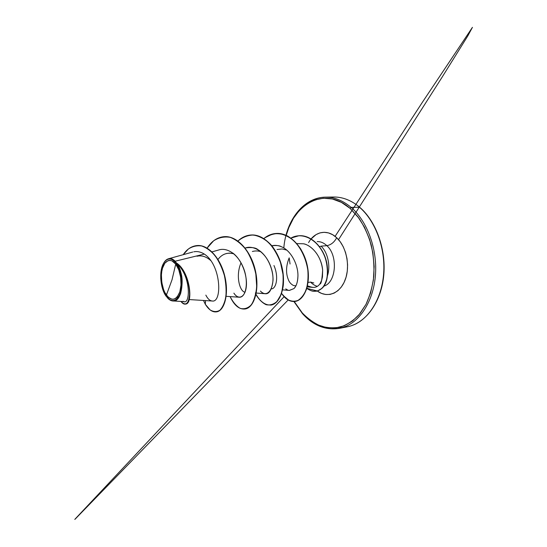 <?xml version="1.0" encoding="UTF-8"?>
<svg xmlns="http://www.w3.org/2000/svg" width="547" height="547" viewBox="0 0 547 547"><rect width="100%" height="100%" fill="white"/><g stroke="black" fill="none" stroke-linecap="round" stroke-linejoin="round"><path stroke-width="0.82" d="M283.866 247.429C287.161 208.824 321.445 183.06 350.018 208.311L351.153 207.402L359.639 207.231L351.153 207.402C340.61 198.684 329.868 195.532 318.928 197.925C304.241 202.028 293.801 212.995 287.619 230.82M175.717 264.112L172.038 279.743L166.397 295.093C161.96 289.459 160.052 275.319 162.473 268.256C164.305 260.427 171.279 257.658 175.717 264.112C180.524 270.3 182.493 283.592 179.819 291.893C176.278 300.378 171.806 301.445 166.397 295.093L172.038 279.743L175.717 264.112L171.977 260.878L170.035 260.358L168.155 260.584L164.825 263.196L162.473 268.256L161.768 271.469L161.413 274.977L161.782 282.382L163.526 289.425L164.838 292.488L168.134 297.137L171.922 299.236L173.823 299.195L175.635 298.409L177.276 296.884L179.819 291.893L181.009 284.96L180.647 277.192L178.773 269.849L175.717 264.112M175.19 261.213C174.24 260.803 170.124 254.54 163.888 262.758C165.167 260.632 166.678 259.312 168.435 258.786C170.685 258.184 172.934 258.998 175.19 261.213L176.284 262.792L175.19 261.213L204.318 254.082L175.19 261.213M166.076 296.166C160.394 288.481 158.931 271.914 163.245 263.893C166.869 257.685 171.136 257.377 176.066 262.97L176.066 262.97C181.221 269.596 183.341 283.872 180.462 292.775C176.654 301.862 171.861 302.99 166.076 296.166L164.408 293.377L161.898 286.443L160.756 278.58L161.126 270.881L162.979 264.454L164.394 262.02L166.069 260.249L167.95 259.21L169.967 258.957L172.052 259.51L174.11 260.864L176.066 262.97L179.348 269.11L181.358 276.994L181.748 285.336L180.462 292.775L179.252 295.77L175.97 299.742L174.028 300.583L171.99 300.618L169.932 299.865L166.076 296.166M318.928 197.925C329.868 195.532 340.61 198.684 351.153 207.402C366.818 220.817 377.095 247.839 375.557 273.589C374.032 299.353 361.184 320.371 345.095 326.662C329.547 331.81 315.482 327.516 302.894 313.78L294.245 301.554M310.58 282.095L313.807 282.963L310.58 282.095C312.638 284.249 314.901 285.664 317.363 286.354C314.901 285.664 312.638 284.249 310.58 282.095L308.077 282.416M308.597 242.601C314.675 231.484 327.291 228.742 336.685 237.74C334.272 242.266 330.99 244.912 326.853 245.671L321.082 246.15L326.853 245.671C338.258 255.613 336.207 282.532 324.036 286.06C336.207 282.532 338.258 255.613 326.853 245.671C330.99 244.912 334.272 242.266 336.685 237.74C346.354 246.574 350.395 265.904 345.301 279.544C340.316 293.274 327.872 298.204 318.08 291.585M290.054 263.996L289.178 257.863C285.944 266.02 285.698 273.363 288.447 279.893C289.315 282.266 290.963 284.125 293.39 285.466L294.977 285.773M311.298 287.107L307.489 285.821M326.853 245.671C323.824 242.834 320.604 241.48 317.192 241.617C320.604 241.48 323.824 242.834 326.853 245.671M353.095 325.096C369.252 318.826 382.148 298.012 383.714 272.543C385.293 247.094 375.037 220.4 359.352 207.135C375.037 220.4 385.293 247.094 383.714 272.543C382.148 298.012 369.252 318.826 353.095 325.096M196.982 256.242C201.679 255.155 206.233 256.564 210.636 260.481M226.287 253.535L229.453 253.09L233.706 253.74C227.258 252.194 222.014 254.095 217.98 259.449M252.358 251.49C255.463 250.663 258.355 250.779 261.049 251.839M277.055 249.507L282.197 248.953L286.731 250.095M310.532 286.867L312.788 287.373C315.667 287.606 318.039 286.464 319.899 283.934L321.657 280.31L322.463 276.926L322.641 270.027C321.622 257.22 312.433 245.514 303.51 243.791L296.823 243.586L303.51 243.791C308.111 244.27 320.535 251.941 322.641 270.027C322.06 279.743 321.144 284.378 319.899 283.934C317.855 286.676 315.25 287.79 312.084 287.278M285.719 288.884C287.414 290.006 288.597 290.519 289.274 290.416L293.869 288.625C296.419 286.102 297.773 281.924 297.937 276.091C298.245 264.727 291.004 250.478 281.288 246.683C278.102 245.371 274.943 245.049 271.804 245.733C276.57 245.268 279.729 245.589 281.288 246.683C291.004 250.478 298.252 264.727 297.937 276.091C297.65 282.286 296.296 286.464 293.869 288.625L289.418 290.423M260.427 291.059C261.719 292.577 263.264 293.459 265.069 293.718C269.11 294.354 271.756 289.978 273.008 280.597C273.541 271.182 268.433 255.928 257.931 249.644C255.784 247.688 251.695 247.107 245.671 247.894L245.118 248.071C253.664 244.659 266.416 252.372 271.298 268.283C276.529 284.153 268.727 299.988 260.427 291.059M232.851 253.063C241.712 259.593 247.401 275.175 246.348 286.177C245.398 297.26 238.567 300.508 233.877 293.137C235.593 295.715 237.398 297.083 239.299 297.233C246.465 297.718 248.94 280.242 242.998 266.881C237.227 253.323 226.547 247.435 218.971 249.904L211.99 251.887M205.836 295.12C207.723 298.812 209.822 300.775 212.147 300.994C222.403 303.147 221.337 265.008 204.318 254.082C200.797 251.9 197.289 251.135 193.795 251.791M183.026 301.226C190.315 306.744 191.621 276.727 177.057 263.736C185.679 275.592 182.383 302.689 172.852 300.946C171.04 300.802 169.296 299.838 167.614 298.04C169.344 299.941 175.608 305.458 180.626 293.548C182.609 284.72 182.63 277.548 180.688 272.037C179.218 267.558 178.007 264.796 177.057 263.736L176.394 262.909C190.117 271.51 193.624 303.886 185.536 304.084L185.406 304.098C193.617 304.269 190.233 271.585 176.394 262.909L177.331 263.866C184.571 269.78 189.7 283.114 189.693 293.083C188.865 303.729 185.959 306.511 180.982 301.431C182.431 303.394 183.86 304.296 185.283 304.118C192.975 303.954 190.294 273.589 177.331 263.866L177.057 263.736M216.482 311.852C224.448 311.024 229.2 294.006 224.755 276.009C220.427 257.952 208.024 244.427 197.132 245.562L197.255 245.555C208.113 244.523 220.427 258.006 224.749 275.975C229.179 293.883 224.509 310.86 216.598 311.831L216.482 311.852M205.33 304.323C208.79 309.8 212.468 312.31 216.366 311.865C224.27 310.901 228.94 293.91 224.502 275.996C220.181 258.027 207.867 244.536 197.009 245.569C191.477 246.143 186.876 249.186 183.204 254.69L188.373 249.015C192.414 246.389 196.804 245.364 201.542 245.945C206.328 247.565 210.862 250.82 215.135 255.716C219.073 261.439 222.15 268.023 224.373 275.469C225.959 283.066 226.451 290.211 225.849 296.905C224.639 302.935 222.629 307.4 219.826 310.299C216.728 312.084 213.46 311.934 210.041 309.862L205.33 304.323L205.535 300.59L205.33 304.323L203.491 300.46L205.33 304.323M321.082 246.15C327.742 252.358 330.716 265.91 327.482 275.674C330.716 265.91 327.742 252.358 321.082 246.15L319.523 246.676M286.211 235.36L288.823 227.593L293.52 218.185L299.503 210.239L306.607 204.065L314.628 199.976L323.318 198.226L332.357 198.985L341.383 202.356L350.018 208.311L357.847 216.687L364.487 227.196L369.587 239.381L372.863 252.693L374.148 266.505L373.382 280.132L370.613 292.925L366.025 304.31L359.878 313.787L352.494 321.007L344.248 325.759L335.516 327.961L326.655 327.632L318.012 324.918L309.882 320.016L302.894 313.78C315.482 327.516 329.547 331.81 345.095 326.662C361.184 320.371 374.032 299.353 375.557 273.589C377.095 247.839 366.818 220.817 351.153 207.402L350.018 208.311L358.88 218.068C364.104 226 368.22 234.971 371.228 244.988C373.471 255.346 374.333 265.787 373.806 276.297C372.473 286.539 369.881 295.879 366.025 304.31L358.887 314.963C353.287 320.679 347.174 324.699 340.542 327.017C333.793 328.323 327.092 327.961 320.439 325.93C313.971 323.017 307.995 318.764 302.518 313.178M317.308 291.052L321.595 293.431L325.8 294.512L330.039 294.409L334.149 293.103L337.957 290.621L341.314 287.038L344.063 282.484L346.087 277.124L347.277 271.182L347.584 264.905L346.996 258.56L345.519 252.42L343.243 246.752L340.248 241.795L336.685 237.74L332.713 234.745L328.487 232.913L324.193 232.29L319.995 232.872L316.057 234.615L311.154 238.902M295.154 285.773L295.496 285.746M271.291 288.898C276.228 288.96 278.997 276.898 273.951 265.521M241.036 262.847C235.231 276.139 239.969 291.866 245.056 292.187M244.865 309.007C239.094 309.472 234.178 305.335 230.116 296.597C233.008 302.259 236.4 306.197 240.283 308.405C244.249 309.397 247.9 308.241 251.251 304.932C254.164 300.392 255.982 294.265 256.707 286.553L255.839 274.068C253.938 265.357 250.806 257.405 246.444 250.211C241.528 243.935 236.119 239.648 230.219 237.336C224.304 236.359 218.779 237.507 213.638 240.796L207.108 248.112C211.641 241.104 217.309 237.289 224.12 236.666C237.07 235.607 250.984 251.34 255.217 270.929C259.586 290.512 253.603 307.968 244.865 309.007L245.09 308.973C253.829 307.934 259.818 290.484 255.449 270.909C251.217 251.319 237.302 235.593 224.352 236.653L224.236 236.66C237.227 235.511 251.223 251.278 255.456 270.943C259.832 290.601 253.76 308.07 244.981 308.993M255.941 294.601C258.902 299.482 262.286 302.847 266.095 304.686C269.965 305.479 273.582 304.426 276.932 301.534L280.905 294.854C282.765 288.912 283.462 282.061 282.99 274.307L280.522 262.676C277.705 255.087 273.938 248.564 269.206 243.1C264.105 238.588 258.745 235.887 253.131 235.012C247.606 235.265 242.547 237.275 237.945 241.029C241.788 237.377 246.116 235.374 250.923 235.019C264.016 233.966 277.951 249.145 281.972 268.098C286.136 287.038 279.743 304.016 270.621 305.13L270.833 305.096C279.955 303.982 286.348 287.011 282.19 268.071C278.17 249.124 264.235 233.952 251.141 235.005L251.032 235.012C258.423 234.923 265.938 238.868 272.194 246.218C280.187 256.728 284.337 272.153 283.325 284.994C282.143 294.265 278.669 301.041 273.965 304.029C267.483 307.113 260.064 302.6 255.353 292.98M265.432 237.48L272.379 234.102C277.411 233.193 282.478 233.836 287.599 236.037C292.563 239.121 296.966 243.477 300.809 249.104C304.159 255.271 306.518 261.883 307.872 268.933C308.576 275.934 308.248 282.348 306.888 288.18C304.987 293.39 302.423 297.281 299.195 299.852C295.742 301.582 292.201 301.657 288.57 300.071L283.64 295.92M316.371 291.223L316.46 291.209C327.297 288.262 329.301 275.442 326.299 260.912C322.621 246.519 310.771 234.834 299.059 235.736L298.963 235.743C311.544 234.663 324.125 248.263 326.949 263.777C328.337 272.85 327.448 280.153 324.282 285.671C322.737 288.057 320.323 289.876 317.034 291.107L306.846 288.296M263.859 238.56C267.538 235.483 271.613 233.788 276.078 233.466C289.281 232.42 303.209 247.094 307.031 265.445C310.997 283.784 304.262 300.31 294.819 301.486C289.835 301.828 285.425 299.161 281.596 293.486L286.416 298.806C290.088 301.178 293.801 301.8 297.541 300.672C301.076 298.553 303.954 294.922 306.176 289.787C307.838 283.927 308.392 277.356 307.824 270.061C306.101 259.005 301.267 248.475 294.327 241.159C289.411 236.967 284.235 234.41 278.792 233.494C273.418 233.583 268.44 235.272 263.859 238.56M290.922 238.102L298.867 235.75C310.58 234.841 322.429 246.533 326.108 260.933C329.109 275.462 327.113 288.29 316.275 291.236C313.964 291.045 313.219 292.399 306.812 288.426L317.486 290.983L322.046 288.303C324.077 285.937 325.622 282.902 326.682 279.196C327.947 273.008 327.55 266.218 325.492 258.82C320.241 241.548 303.633 230.793 290.922 238.102M294.922 301.465L295.018 301.452C304.46 300.276 311.195 283.763 307.236 265.425C303.407 247.073 289.486 232.407 276.283 233.453L276.18 233.46M285.978 235.258C291.701 213.624 307.031 197.385 325.397 197.152L333.533 197.016C342.586 196.886 351.29 200.291 359.632 207.224C376.322 221.275 386.654 250.423 383.584 276.987C380.562 303.571 365.027 323.468 347.277 326.805L339.29 328.371C325.527 330.45 313.274 325.554 302.525 313.691L293.951 301.575M189.18 299.565L212.106 301M226.171 296.324L239.299 297.233M245.111 248.058L245.671 247.894M256.249 293.048L265.069 293.718M282.58 289.862L289.274 290.416M307.236 286.881L312.788 287.373M192.77 252.03L168.435 258.786M184.236 301.629L172.852 300.946M335.092 236.372L422.181 102.583L472.437 27.35L467.781 35.958L442.154 77.1L338.531 239.648M284.105 296.686L75.616 518.494C74.542 519.65 74.508 519.732 75.5 518.754L288.153 299.975"/></g></svg>
